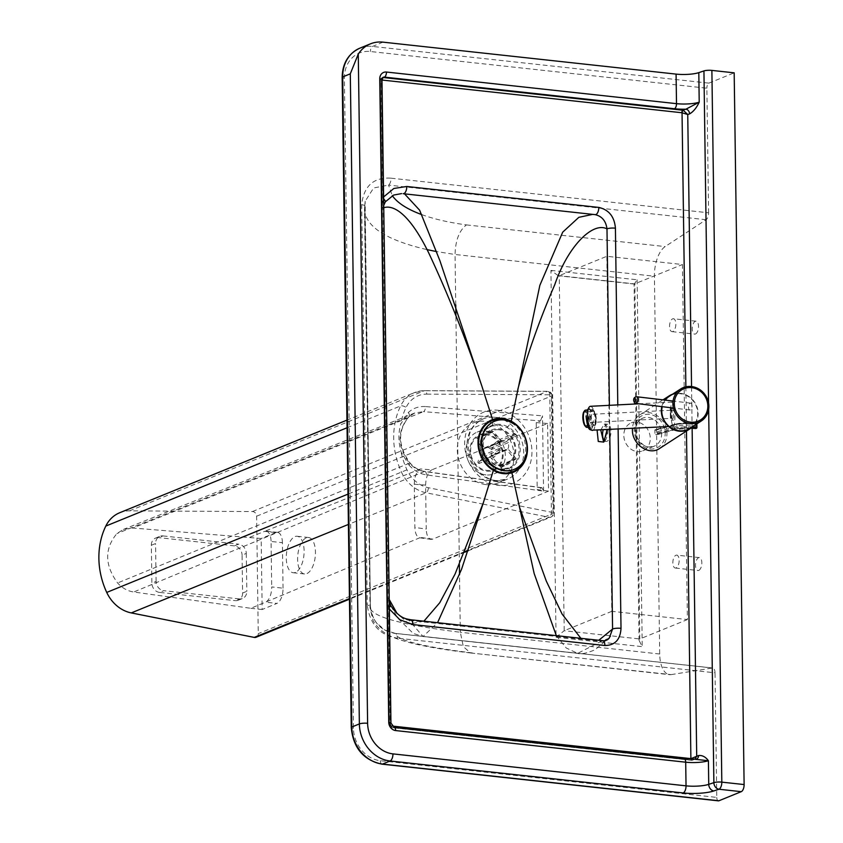 <?xml version="1.0" encoding="UTF-8"?>
<svg xmlns="http://www.w3.org/2000/svg" width="843" height="843" viewBox="0 0 843 843"><rect width="100%" height="100%" fill="white"/><g stroke="black" fill="none" stroke-linecap="round" stroke-linejoin="round"><path stroke-width="0.63" stroke-dasharray="4.21 3.16" d="M486.105 484.62A32.456 27.619 67.8 0 0 497.918 483.007A32.456 27.619 67.8 0 0 513.261 449.203A32.456 27.619 67.8 0 0 485.22 421.289A32.456 27.619 67.8 0 0 473.418 422.901A32.456 27.619 67.8 0 0 458.065 456.706A32.456 27.619 67.8 0 0 486.105 484.62M636.844 422.058A15.142 12.887 67.8 0 0 631.333 422.807A15.142 12.887 67.8 0 0 624.168 438.581A15.142 12.887 67.8 0 0 637.255 451.606A15.142 12.887 67.8 0 0 642.766 450.857A15.142 12.887 67.8 0 0 649.921 435.083A15.142 12.887 67.8 0 0 636.844 422.058M695.464 333.997A6.491 3.098 -83.8 0 0 698.52 327.179A6.491 3.098 -83.8 0 0 696.086 321.204A6.491 3.098 -83.8 0 0 695.296 321.331A6.491 3.098 -83.8 0 0 692.24 328.138A6.491 3.098 -83.8 0 0 694.674 334.113A6.491 3.098 -83.8 0 0 695.464 333.997M672.609 318.854A6.491 3.098 96.2 0 1 673.399 318.738A6.491 3.098 96.2 0 1 675.844 324.703A6.491 3.098 96.2 0 1 672.788 331.52A6.491 3.098 96.2 0 1 671.997 331.636A6.491 3.098 96.2 0 1 669.553 325.661A6.491 3.098 96.2 0 1 672.609 318.854M698.773 570.395A6.491 3.098 -83.8 0 0 701.829 563.577A6.491 3.098 -83.8 0 0 699.384 557.602A6.491 3.098 -83.8 0 0 698.594 557.729A6.491 3.098 -83.8 0 0 695.538 564.536A6.491 3.098 -83.8 0 0 697.972 570.511A6.491 3.098 -83.8 0 0 698.773 570.395M675.917 555.252A6.491 3.098 96.2 0 1 676.708 555.137A6.491 3.098 96.2 0 1 679.142 561.111A6.491 3.098 96.2 0 1 676.086 567.919A6.491 3.098 96.2 0 1 675.296 568.034A6.491 3.098 96.2 0 1 672.862 562.07A6.491 3.098 96.2 0 1 675.917 555.252M600.743 430.035L604.21 424.166L605.116 423.976L606.823 429.719M604.631 440.91A8.651 4.131 -83.8 0 0 605.864 441.479A8.651 4.131 -83.8 0 0 606.918 441.321A8.651 4.131 -83.8 0 0 610.996 432.238A8.651 4.131 -83.8 0 0 607.74 424.271A8.651 4.131 -83.8 0 0 606.686 424.44A8.651 4.131 -83.8 0 0 603.156 429.909M485.968 474.904A22.498 19.147 -112.2 0 1 466.527 455.557A22.498 19.147 -112.2 0 1 477.17 432.111A22.498 19.147 -112.2 0 1 485.357 431.005A22.498 19.147 -112.2 0 1 504.799 450.352A22.498 19.147 -112.2 0 1 494.156 473.798A22.498 19.147 -112.2 0 1 485.968 474.904M494.156 473.798L508.445 467.97L500.268 469.077L492.733 466.59C476.432 458.803 476.032 430.615 492.164 426.021L499.657 425.178L507.012 427.559C522.818 435.61 523.208 464.114 507.581 468.297L508.382 468.55C524.472 464.24 524.072 435.093 507.802 426.843L507.012 427.559M477.17 432.111L492.164 426.021L492.976 420.857C473.46 426.189 473.935 460.152 493.661 469.425L492.733 466.59M491.469 426.295C486.053 428.476 482.449 433.112 480.668 440.204C478.908 445.157 481.195 460.046 493.029 466.579C496.221 469.14 501.079 469.709 507.602 468.286L511.627 471.49C530.732 466.622 530.258 432.206 510.953 422.722L507.802 426.843M493.819 469.509C499.688 472.723 505.547 473.408 511.385 471.553M510.7 422.596C504.788 419.466 498.94 418.876 493.144 420.815M511.248 421.205L510.953 422.722M595.232 214.649L592.724 214.375M404.524 193.848L403.239 193.711M492.575 419.582L492.976 420.857M511.891 472.754L511.627 471.49M598.793 640.269L580.859 638.309M609.394 405.325L609.731 429.572M607.108 429.709L597.097 430.225M604.21 424.166C608.825 426.115 609.32 431.426 605.664 440.078A2.592 1.96 40.8 0 0 605.074 440.099M605.664 440.078L604.442 441.047M609.236 638.119L601.091 641.344A6.059 2.887 96.2 0 1 602.619 640.691M556.306 635.633L566.18 647.951L577.676 653.388L601.091 641.344L409.087 620.395A6.059 2.898 96.2 0 1 410.583 619.753M383.607 196.956L382.848 198.231A6.059 2.624 28.8 0 1 383.639 198.895M390.994 605.991L397.548 617.908L413.218 633.43L423.06 636.518L409.087 620.395C401.542 618.509 395.515 613.693 390.994 605.98M389.34 607.108L388.56 607.55L389.361 609.004M383.765 207.831L383.344 207.884A6.059 1.328 179.2 0 0 382.29 207.389L387.748 598.151A6.059 1.328 -0.8 0 1 388.802 598.646L383.723 205.429M382.733 77.545A3.467 2.95 67.8 0 0 382.09 77.714L380.098 80.823L381.205 81.223L382.848 198.231L382.29 207.389M389.255 601.47L389.234 599.521M387.748 598.151L388.56 607.55L390.193 724.569L389.361 723.926A3.467 2.95 67.8 0 0 392.427 727.635L691.966 760.302L694.959 759.174M423.903 621.196L409.213 623.999L397.116 613.546M493.387 470.331L493.661 469.425M610.796 636.307L595.105 649.763C586.728 653.251 580.922 654.453 577.687 653.388L423.06 636.518L437.57 622.682M361.679 204.733A6.059 1.328 -0.8 0 1 364.787 205.85L364.787 205.85A6.059 1.328 -0.8 0 1 364.777 205.924L370.372 606.328A6.059 1.328 179.2 0 0 370.383 606.243L370.383 606.243A6.059 1.328 179.2 0 0 367.274 605.126L361.679 204.733C363.786 185.966 373.575 177.114 391.057 178.179A6.059 2.887 96.2 0 1 388.549 185.102L373.618 187.957L365.145 201.287L364.471 209.591C365.746 226.862 386.589 240.202 427.032 249.623M391.057 178.179L708.605 212.805A6.059 2.887 96.2 0 1 706.097 219.728L665.169 246.577A25.964 12.392 -83.8 0 0 654.421 276.23L659.7 654.01A25.964 12.392 -83.8 0 0 669.521 674.663A25.964 12.392 -83.8 0 0 671.144 674.621L470.636 652.977L463.344 646.676L460.32 632.261C402.438 625.063 372.343 616.918 370.035 607.824L370.372 606.328C372.501 621.934 380.646 630.943 394.809 633.367A6.059 2.887 96.2 0 1 395.188 633.356L395.188 633.356A6.059 2.887 96.2 0 1 397.485 638.183C379.982 635.432 369.908 624.41 367.274 605.126M671.144 674.621L712.356 667.993A6.059 2.887 96.2 0 1 712.735 667.983A6.059 2.887 96.2 0 1 715.022 672.809L397.485 638.183M421.679 214.596C434.071 219.096 448.982 222.531 466.432 224.902C459.266 230.455 455.462 240.318 455.051 254.491L436.442 251.551M708.605 212.805L706.866 88.209L370.435 51.518A30.295 25.775 67.8 0 0 344.387 78.188L353.47 728.278A30.295 25.775 67.8 0 0 380.341 760.713L716.761 797.404L715.022 672.809M659.7 654.01L460.32 632.261L459.519 574.736M459.382 564.536L455.905 315.735M455.757 304.945L455.051 254.491L654.421 276.23M359.887 48.156A34.616 29.452 -112.2 0 1 372.48 46.439L708.91 83.13A4.331 2.065 -83.8 0 0 706.866 88.209M708.91 83.13L734.179 72.835M716.761 797.404A4.331 2.065 -83.8 0 0 718.405 800.85M556.053 637.255L564.209 630.722L639.805 638.973L639.057 640.385L642.24 646.655L556.053 637.255L550.932 270.392L558.34 275.766L559.246 275.672L606.844 256.283L682.44 264.523L687.403 619.573L611.797 611.333L606.844 256.283M550.932 270.392L637.108 279.792L634.284 284.049L682.44 264.523M611.797 611.333L564.209 630.722L559.246 275.672L634.853 283.922L639.805 638.973L687.403 619.573M690.933 759.185A2.16 1.033 -83.8 0 0 691.703 760.344L691.703 760.344A2.16 1.033 -83.8 0 0 691.966 760.302L695.011 759.28A4.331 3.477 71.5 0 0 696.329 759.164L696.329 759.164A4.331 3.477 71.5 0 0 696.413 759.132M691.144 759.185A2.16 1.075 -89.6 0 0 692.092 760.365A2.16 1.075 -89.6 0 0 692.303 760.323M498.824 429.761A18.177 15.459 67.8 0 0 492.217 430.657A18.177 15.459 67.8 0 0 483.619 449.593A18.177 15.459 67.8 0 0 499.319 465.22A18.177 15.459 67.8 0 0 505.937 464.324A18.177 15.459 67.8 0 0 514.536 445.389A18.177 15.459 67.8 0 0 498.824 429.761M486.263 434.883A18.177 15.459 67.8 0 0 479.646 435.778A18.177 15.459 67.8 0 0 471.047 454.714A18.177 15.459 67.8 0 0 486.759 470.341A18.177 15.459 67.8 0 0 493.366 469.446A18.177 15.459 67.8 0 0 501.964 450.51A18.177 15.459 67.8 0 0 486.263 434.883M499.404 466.042A19.041 16.196 67.8 0 0 506.327 465.094A19.041 16.196 67.8 0 0 515.336 445.262A19.041 16.196 67.8 0 0 498.887 428.887A19.041 16.196 67.8 0 0 491.954 429.825A19.041 16.196 67.8 0 0 482.955 449.667A19.041 16.196 67.8 0 0 499.404 466.042M486.769 471.184A19.041 16.196 67.8 0 0 493.692 470.246A19.041 16.196 67.8 0 0 502.702 450.415A19.041 16.196 67.8 0 0 486.253 434.04A19.041 16.196 67.8 0 0 479.319 434.977A19.041 16.196 67.8 0 0 470.32 454.809A19.041 16.196 67.8 0 0 486.769 471.184M526.032 455.894A27.608 23.488 67.8 0 0 512.481 422.638M514.104 469.403A25.964 22.087 67.8 0 0 526.19 442.322A25.964 22.087 67.8 0 0 503.777 420.099A25.964 22.087 67.8 0 0 494.504 421.321M495.083 442.975L499.815 439.403A18.177 15.459 -112.2 0 1 500.9 440.699L496.179 444.282A13.846 11.781 67.8 0 0 495.083 442.975L489.825 448.434A5.195 4.415 67.8 0 0 485.326 447.485A5.195 4.415 67.8 0 0 484.577 447.896L479.087 441.342A13.846 11.781 67.8 0 0 478.034 442.427L477.412 438.307A18.177 15.459 -112.2 0 1 478.455 437.222L476.99 438.602L492.154 432.301L500.373 442.111A5.195 4.415 67.8 0 0 500.489 447.991L492.618 456.168L477.17 462.227L478.972 463.471A18.177 15.459 -112.2 0 1 477.876 462.175L478.392 460.31A13.846 11.781 67.8 0 0 479.477 461.616L478.972 463.471L493.703 457.464L501.585 449.298L484.736 456.158A5.195 4.415 67.8 0 0 489.246 457.106A5.195 4.415 67.8 0 0 489.994 456.695L506.833 449.825L515.062 459.646L500.32 465.652L495.484 463.25A13.846 11.781 67.8 0 0 496.527 462.164L501.364 464.567A18.177 15.459 -112.2 0 1 500.32 465.652M496.527 462.164L491.037 455.61A5.195 4.415 67.8 0 0 490.921 449.74L507.771 442.87L515.642 434.693L500.9 440.699M490.921 449.74L496.179 444.282M515.642 434.693A18.177 15.459 67.8 0 0 514.546 433.397L499.815 439.403M489.994 456.695L495.484 463.25M515.062 459.646A18.177 15.459 67.8 0 0 516.106 458.56L501.364 464.567M500.373 442.111L483.524 448.982A5.195 4.415 67.8 0 0 483.64 454.851L500.489 447.991M483.64 454.851L478.392 460.31M492.618 456.168A18.177 15.459 67.8 0 0 493.703 457.464M514.546 433.397L506.675 441.563A5.195 4.415 67.8 0 0 502.165 440.626A5.195 4.415 67.8 0 0 501.416 441.026L493.197 431.216L478.455 437.222L479.087 441.342M501.416 441.026L484.577 447.896M493.197 431.216A18.177 15.459 67.8 0 0 492.154 432.301M479.477 461.616L484.736 456.158M516.106 458.56L507.886 448.739L491.037 455.61M478.034 442.427L483.524 448.982M501.585 449.298A5.195 4.415 67.8 0 0 506.085 450.236A5.195 4.415 67.8 0 0 506.833 449.825M506.675 441.563L489.825 448.434M507.886 448.739A5.195 4.415 67.8 0 0 507.771 442.87M661.787 406.684A19.473 17.935 -122.9 0 1 664.758 400.067M672.556 394.208A19.473 17.935 -122.9 0 1 698.141 413.397A19.473 17.935 -122.9 0 1 693.241 426.189M659.626 448.444C664.432 445.104 666.876 440.141 666.95 433.565C667.298 418.971 650.322 407.338 639.742 414.925C635.316 417.949 632.882 422.448 632.44 428.413M690.08 428.233A19.041 17.534 57.1 0 0 697.73 413.376A19.041 17.534 57.1 0 0 687.92 396.347A19.041 17.534 57.1 0 0 669.395 396.252M665.243 400.119A19.041 17.534 57.1 0 0 662.208 406.737M691.091 403.281A3.467 1.739 96.7 0 1 691.945 407.19A3.467 1.739 96.7 0 1 689.869 410.004A3.467 1.739 96.7 0 1 689.469 409.856A3.467 1.739 96.7 0 1 688.605 405.947A3.467 1.739 96.7 0 1 690.68 403.123A3.467 1.739 96.7 0 1 691.091 403.281M671.06 410.341A4.057 0.664 87.1 0 0 670.902 410.246A4.057 0.664 87.1 0 0 670.427 413.871A4.057 0.664 87.1 0 0 671.165 418.254A4.057 0.664 87.1 0 0 671.323 418.339A4.057 0.664 87.1 0 0 671.797 414.714A4.057 0.664 87.1 0 0 671.06 410.341M588.256 417.643L590.016 422.512C591.449 420.288 591.312 417.622 589.594 414.514L588.256 417.643M590.353 406.305L591.217 406.558C595.643 408.813 596.739 430.878 592.397 430.467M672.977 426.031A12.118 1.981 87.1 0 0 673.441 426.305A12.118 1.981 87.1 0 0 674.853 415.462A12.118 1.981 87.1 0 0 672.651 402.385A12.118 1.981 87.1 0 0 672.198 402.111A12.118 1.981 87.1 0 0 670.786 412.954A12.118 1.981 87.1 0 0 672.977 426.031M671.829 410.646L670.227 408.634L670.364 418.212L671.966 420.225L671.829 410.646L673.536 410.552L673.673 420.13L672.071 418.117L671.934 408.539L673.536 410.552M671.934 408.539L670.227 408.634M672.071 418.117L670.364 418.212M673.673 420.13L671.966 420.225M696.128 424.419A0.864 0.643 74.5 0 0 695.454 423.46L696.012 423.302A0.864 0.643 -105.5 0 1 696.687 424.261L694.442 425.473L695.454 423.46A15.069 3.309 -0.8 0 0 675.601 424.377A1.728 1.296 -105.5 0 1 676.95 426.284L676.971 427.97A13.34 2.929 -0.8 0 1 694.474 427.159L696.729 427.643L696.687 424.261M695.939 428.413A0.864 0.643 74.5 0 0 696.17 427.791M695.517 428.529L694.474 427.159L694.442 425.473A13.34 2.929 179.2 0 0 676.95 426.284L657.582 431.658A1.728 1.296 74.5 0 0 656.223 429.74L655.559 429.635A0.864 0.643 74.5 0 0 654.906 430.362L654.958 433.745A0.864 0.643 74.5 0 0 655.633 434.693L656.297 434.809A1.728 1.296 74.5 0 0 657.603 433.344L657.582 431.658M585.664 425.631A6.923 2.266 84.7 0 0 586.127 425.726A6.923 2.266 84.7 0 0 587.803 419.319A6.923 2.266 84.7 0 0 585.316 412.037A6.923 2.266 84.7 0 0 584.852 411.942A6.923 2.266 84.7 0 0 583.177 418.349A6.923 2.266 84.7 0 0 585.664 425.631M593.461 411.289A6.923 2.266 -95.3 0 1 595.948 418.571A6.923 2.266 -95.3 0 1 594.273 424.977A6.923 2.266 -95.3 0 1 593.799 424.883A6.923 2.266 -95.3 0 1 591.322 417.591A6.923 2.266 -95.3 0 1 592.998 411.184A6.923 2.266 -95.3 0 1 593.461 411.289M306.283 537.845A18.346 8.757 -83.8 0 0 297.642 557.086A18.346 8.757 -83.8 0 0 304.544 573.978A18.346 8.757 -83.8 0 0 306.789 573.63A18.346 8.757 -83.8 0 0 315.419 554.378A18.346 8.757 -83.8 0 0 308.527 537.497A18.346 8.757 -83.8 0 0 306.283 537.845M295.44 572.397A18.346 8.757 96.2 0 1 293.206 572.734A18.346 8.757 96.2 0 1 286.304 555.853A18.346 8.757 96.2 0 1 294.945 536.601A18.346 8.757 96.2 0 1 297.179 536.264A18.346 8.757 96.2 0 1 304.081 553.145A18.346 8.757 96.2 0 1 295.44 572.397M540.458 420.91L542.513 415.831L425.452 406.579A4.331 2.086 94.5 0 1 423.502 411.669L540.458 420.91L536.253 422.596L537.191 489.551L548.53 491.121L547.592 423.492L431.774 469.857L420.446 468.961C416.611 471.279 414.556 476.358 414.282 484.219L414.882 527.476C415.156 533.556 416.769 537.002 419.709 537.802L250.824 608.298L133.721 592.007C127.588 591.08 122.214 588.056 117.598 582.966C104.595 565.095 104.374 548.635 116.903 533.577L123.394 529.425L132.825 528.024L261.172 538.508L262.162 609.531L276.925 603.409L265.587 602.176A12.982 6.196 -83.8 0 0 271.709 586.939L283.048 588.182A12.982 6.196 96.2 0 1 276.925 603.409M425.452 406.579C418.845 406.147 413.112 408.138 408.275 412.564L400.71 424.061C398.244 433.091 398.37 442.385 401.099 451.943L409.013 465.115A4.331 0.864 -41.6 0 0 410.141 463.102A4.331 0.864 -41.6 0 0 409.424 463.165C397.232 446.421 397.021 430.963 408.781 416.811L414.777 412.965L423.502 411.669L132.825 528.024M409.013 465.115C413.987 470.615 419.782 473.871 426.41 474.872L543.566 491.163L541.954 487.728L537.191 489.551M421.405 537.56L432.744 539.141L548.53 491.121M543.566 491.163L542.513 415.831M256.124 637.234A4.331 3.678 67.8 0 0 258.264 633.641L256.63 516.201A4.331 3.678 67.8 0 0 252.436 511.553L129.485 510.869A34.616 29.452 67.8 0 0 119.685 512.744M414.282 484.219L425.62 485.115L426.231 529.056L414.882 527.476M432.744 539.141L431.058 539.383C428.118 538.572 426.505 535.136 426.231 529.056M425.62 485.115C425.894 477.254 427.949 472.175 431.774 469.857M283.048 588.182L282.416 542.692L271.067 541.459L271.709 586.939M249.834 537.276L264.597 531.364L275.935 532.597A12.982 6.196 96.2 0 1 277.505 532.365A12.982 6.196 96.2 0 1 282.416 542.692M275.935 532.597L261.172 538.508M242.605 593.029A8.651 7.366 -112.2 0 1 238.306 600.216A8.651 7.366 -112.2 0 1 235.165 600.648L239.37 598.93A8.651 7.366 67.8 0 0 242.521 598.498A8.651 7.366 67.8 0 0 246.82 591.312L242.605 593.029L242.078 555.147L246.282 553.43A8.651 7.366 67.8 0 0 238.611 544.156L234.396 545.874A8.651 7.366 -112.2 0 1 242.078 555.147M239.37 598.93L163.774 590.69L159.559 592.408L235.165 600.648M246.282 553.43L246.82 591.312M151.35 545.252A8.651 7.366 -112.2 0 1 155.649 538.055A8.651 7.366 -112.2 0 1 158.8 537.634L163.005 535.916A8.651 7.366 67.8 0 0 159.854 536.338A8.651 7.366 67.8 0 0 155.565 543.535L151.35 545.252L151.877 583.135L156.092 581.417A8.651 7.366 67.8 0 0 163.774 590.69M163.005 535.916L238.611 544.156M234.396 545.874L158.8 537.634M159.559 592.408A8.651 7.366 -112.2 0 1 151.877 583.135M156.092 581.417L155.565 543.535M420.446 468.961L264.597 531.364A12.982 6.196 96.2 0 1 266.156 531.122A12.982 6.196 96.2 0 1 271.067 541.459M262.162 609.531L250.824 608.298M547.592 423.492L536.253 422.596M495.789 480.668A32.456 27.619 67.8 0 0 507.602 479.066A32.456 27.619 67.8 0 0 522.955 445.252A32.456 27.619 67.8 0 0 494.904 417.348A32.456 27.619 67.8 0 0 483.102 418.95A32.456 27.619 67.8 0 0 467.749 452.754A32.456 27.619 67.8 0 0 495.789 480.668M497.77 410.235A38.515 32.772 -112.2 0 1 531.944 451.479A38.515 32.772 -112.2 0 1 498.824 485.378A38.515 32.772 -112.2 0 1 464.662 444.135A38.515 32.772 -112.2 0 1 497.77 410.235M648.625 446.969A15.142 12.887 -112.2 0 1 635.538 433.945A15.142 12.887 -112.2 0 1 642.703 418.17A15.142 12.887 -112.2 0 1 648.214 417.422A15.142 12.887 -112.2 0 1 661.302 430.446A15.142 12.887 -112.2 0 1 654.136 446.221A15.142 12.887 -112.2 0 1 648.625 446.969M649.437 414.377A17.745 15.1 67.8 0 0 634.178 429.993A17.745 15.1 67.8 0 0 649.921 448.992A17.745 15.1 67.8 0 0 665.18 433.376A17.745 15.1 67.8 0 0 649.437 414.377M507.802 426.853C502.67 424.103 497.602 423.576 492.575 425.272C476.053 429.951 476.464 458.813 493.166 466.801C498.255 469.604 503.334 470.183 508.382 468.55M618.119 429.14L617.782 404.893M380.098 80.823L389.361 723.926L390.404 723.505L381.426 80.159A3.467 2.95 -112.2 0 1 383.144 77.282L382.09 77.714A3.467 2.95 67.8 0 0 380.372 80.591L381.426 80.159A4.331 0.948 -0.8 0 0 381.974 79.685M706.097 219.728L388.549 185.102L392.301 195.66M472.407 652.946C423.007 646.866 397.148 640.343 394.809 633.367L712.356 667.993M466.432 224.902L665.169 246.577M637.108 279.792L642.24 646.655M342.163 77.387A4.331 0.948 179.2 0 0 344.387 78.188M353.47 728.278A4.331 0.948 -0.8 0 1 351.246 727.488M383.017 42.15L372.48 46.439A4.331 2.065 -83.8 0 0 370.435 51.518M380.341 760.713A4.331 2.065 -83.8 0 0 381.974 764.158M685.865 386.821L686.476 431.068M692.124 428.255L691.545 386.537M708.573 402.996L708.657 409.298M390.952 723.031A4.331 0.948 -0.8 0 1 390.404 723.505A3.467 2.95 -112.2 0 0 393.481 727.203L392.427 727.635A2.16 1.033 -83.8 0 1 392.164 727.678A2.16 1.033 -83.8 0 1 391.342 725.949A1.296 1.106 -112.2 0 1 390.193 724.569M394.008 727.13A4.331 2.065 -83.8 0 0 393.481 727.203L683.536 758.837A4.331 2.065 -83.8 0 1 684.063 758.753M695.011 759.28A21.633 4.752 -0.8 0 1 683.536 758.837M392.132 726.044L391.342 725.949M381.205 81.223A1.296 1.106 -112.2 0 1 381.974 80.106M636.476 396.726A3.467 1.739 -83.3 0 0 634.4 399.54A3.467 1.739 -83.3 0 0 635.253 403.449M588.54 408.233C581.27 413.091 592.755 442.944 593.324 420.668M695.58 425.42L695.601 427.106M654.906 430.362L674.231 424.998A0.864 0.643 -105.5 0 1 674.885 424.271A16.006 3.52 179.2 0 1 696.012 423.302L696.613 423.997M692.419 426.979A16.871 3.709 179.2 0 0 674.284 428.381L674.231 424.998A16.871 3.709 -0.8 0 1 696.497 423.987L696.497 424.082M690.975 428.149A15.069 3.309 179.2 0 0 675.664 429.435L656.297 434.809M657.603 433.344L676.971 427.97A1.728 1.296 -105.5 0 1 675.664 429.435M655.633 434.693L674.958 429.34A16.006 3.52 -0.8 0 1 691.218 427.959M674.885 424.271L655.559 429.635M674.958 429.34A0.864 0.643 -105.5 0 1 674.284 428.381L654.958 433.745M675.601 424.377L656.223 429.74M592.608 409.666A8.651 2.835 84.7 0 0 592.018 409.54A8.651 2.835 84.7 0 0 589.921 417.548A8.651 2.835 84.7 0 0 593.029 426.653A8.651 2.835 84.7 0 0 593.609 426.779A8.651 2.835 84.7 0 0 595.706 418.76A8.651 2.835 84.7 0 0 592.608 409.666M593.82 425.726A7.787 2.55 -95.3 0 1 590.996 416.758A7.787 2.55 -95.3 0 1 593.44 410.436A7.787 2.55 -95.3 0 1 596.264 419.403A7.787 2.55 -95.3 0 1 593.82 425.726M585.506 410.141A8.651 2.835 -95.3 0 1 586.085 410.267A8.651 2.835 -95.3 0 1 589.194 419.371A8.651 2.835 -95.3 0 1 587.097 427.38M585.664 426.474A7.787 2.55 84.7 0 0 585.685 426.484A7.787 2.55 84.7 0 0 588.119 420.162A7.787 2.55 84.7 0 0 585.295 411.184A7.787 2.55 84.7 0 0 584.262 411.289M468.086 550.848L550.932 517.096A4.331 4.331 0 0 0 553.63 513.018A4.331 0.948 -0.8 0 0 551.406 512.228A4.331 1.981 101.3 0 1 549.056 517.254A4.331 3.678 67.8 0 0 550.932 517.096A4.331 3.678 67.8 0 0 553.082 513.492L551.438 396.062A4.331 3.678 67.8 0 0 547.602 391.426A4.331 3.678 67.8 0 0 547.255 391.405A4.331 2.15 90.3 0 1 547.687 391.321A4.331 2.15 90.3 0 1 549.762 394.787L551.406 512.228L428.434 487.739A30.295 25.775 -112.2 0 1 406.969 469.814A68.283 58.104 -112.2 0 1 401.099 451.943M408.275 412.564A4.331 2.16 46.8 0 1 409.14 416.579A4.331 2.16 46.8 0 1 408.781 416.811L116.903 533.577M426.41 474.872A4.331 2.044 -82.1 0 0 424.893 471.448L424.893 471.448A4.331 2.044 -82.1 0 0 424.335 471.522C418.665 470.668 413.692 467.876 409.424 463.165L117.598 582.966M541.385 487.802L424.335 471.522L133.721 592.007M426.811 394.113L549.762 394.787A4.331 0.948 179.2 0 1 551.986 395.588A4.331 4.331 0 0 0 547.687 391.321L424.724 390.646A4.331 2.15 90.3 0 1 426.811 394.113A30.295 25.775 -112.2 0 0 406.094 407.411A68.283 58.104 -112.2 0 0 400.71 424.061M252.436 511.553L547.255 391.405L424.303 390.731A34.616 29.452 67.8 0 0 414.493 392.596A34.616 29.452 67.8 0 0 400.615 405.926A4.331 1.802 25.9 0 1 406.094 407.411M347.063 427.759L400.615 405.926A72.614 61.781 67.8 0 0 401.542 472.28A34.616 29.452 67.8 0 0 426.073 492.776L482.881 504.082M406.969 469.814L347.99 494.114M256.63 516.201L551.438 396.062A4.331 0.948 179.2 0 0 551.986 395.588L553.63 513.018A4.331 0.948 -0.8 0 1 553.082 513.492L258.264 633.641M129.485 510.869L424.303 390.731A4.331 2.15 90.3 0 1 424.724 390.646L414.493 392.596L346.958 420.12M428.434 487.739A4.331 1.981 101.3 0 1 426.073 492.776L348.412 524.43M482.934 504.093L549.056 517.254L468.329 550.152M464.925 551.543L349.445 598.604M473.418 422.901L483.102 418.95C469.003 426.179 464.883 439.646 470.731 459.361C478.518 476.063 491.206 480.489 496.538 480.552L507.602 479.066L497.918 483.007M642.766 450.857L654.136 446.221L648.941 446.927C645.327 447.391 641.312 444.103 636.897 437.053C634.084 428.086 636.012 421.795 642.703 418.17L631.333 422.807M696.086 321.204L673.399 318.738M699.384 557.602L676.708 555.137M603.451 441.216L605.864 441.479M593.936 214.48L403.818 193.742M607.74 424.271L605.19 423.997M470.636 652.977C448.086 650.322 429.393 647.276 414.556 643.852C397.654 639.763 390.657 636.497 386.684 634.094C378.549 629.405 373.428 622.018 372.817 619.679L370.035 607.824L364.471 209.591L365.145 201.287L370.383 606.243L371.131 612.134L373.017 617.445L376.189 622.619L384.988 630.153L395.188 633.356L712.735 667.983M470.7 652.988L669.521 674.663M675.296 568.034L697.972 570.511M671.997 331.636L694.674 334.113M634.284 284.049L558.34 275.766M639.057 640.385L634.073 283.828M389.087 724.169L392.164 727.678L691.703 760.344L696.518 759.132M492.217 430.657L479.646 435.778M493.692 470.246L506.327 465.094M479.319 434.977L491.954 429.825M493.366 469.446L505.937 464.324M506.085 450.236L489.246 457.106M502.165 440.626L485.326 447.485M639.742 414.925L663.03 399.856M689.869 410.004L673.409 408.054M690.68 403.123L673.072 401.047M670.902 410.246L589.278 414.429M673.441 426.305L668.689 426.547M672.198 402.111L637.909 403.86M590.016 422.512L671.323 418.339M696.834 423.86A0.864 0.864 0 0 0 696.128 423.291L674.674 424.282L655.338 429.645M690.912 428.191L676.107 429.414L656.739 434.788M586.127 425.726L594.273 424.977M588.361 427.264L593.609 426.779C597.392 422.238 597.192 416.558 593.008 409.74L588.035 409.909M592.998 411.184L584.852 411.942M304.544 573.978L293.206 572.734M541.954 487.728L424.893 471.448C419.392 470.636 414.471 467.854 410.141 463.102C397.812 446.042 397.474 430.541 409.14 416.579L414.788 412.965M464.63 552.26L349.455 599.194M238.306 600.216L242.521 598.498M155.649 538.055L159.854 536.338M297.179 536.264L308.527 537.497M266.156 531.122L277.505 532.365M419.709 537.802L431.058 539.383M414.777 412.965L123.394 529.425"/><path stroke-width="1.26" d="M604.442 441.047L603.451 441.216L600.743 430.035M603.156 429.909A8.651 4.131 -83.8 0 0 604.631 440.91M592.724 214.375L578.835 217.325L562.692 232.173L539.857 285.313L511.248 421.205M617.782 404.893L615.422 228.179C614.452 216.683 608.909 209.759 598.793 207.42L406.79 186.482A6.059 2.887 96.2 0 1 403.186 193.7A6.059 2.887 96.2 0 1 403.133 193.7L595.137 214.638C601.976 216.219 605.927 220.971 606.992 228.885L609.394 405.325M383.344 207.884C392.659 204.354 408.992 212.425 428.866 253.227C447.886 293.786 465.494 337.917 481.711 385.63L439.909 260.729L419.635 210.202L404.524 193.848M481.711 385.63L492.575 419.582M580.859 638.309L562.091 614.062L546.275 581.038L519.541 507.254L511.891 472.754M609.731 429.572L612.576 629.036L598.793 640.269M517.76 389.561C526.886 355.62 539.193 320.719 554.705 284.86C567.666 246.683 592.64 221.34 606.992 228.885A6.059 1.328 179.2 0 1 615.422 228.179M597.097 430.225L598.267 441.469L603.788 442.09L607.108 429.709M605.074 440.099A2.592 1.96 40.8 0 0 604.136 440.626A2.592 1.96 40.8 0 0 603.788 442.09M389.361 609.004L399.867 619.753L412.912 624.568A6.059 2.898 96.2 0 0 410.615 619.753L410.615 619.753A6.059 2.898 96.2 0 1 410.615 619.753L602.619 640.691C605.369 640.986 607.582 640.132 609.236 638.119L612.576 629.036A6.059 1.328 -0.8 0 1 621.017 628.33L618.119 429.14M598.793 207.42A6.059 2.898 96.2 0 1 595.19 214.638A6.059 2.898 96.2 0 1 595.137 214.638M595.232 214.649L403.133 193.7M602.619 640.691A6.059 2.887 96.2 0 1 604.905 645.517C614.99 645.369 620.364 639.637 621.017 628.33M383.639 198.895A6.059 2.624 28.8 0 1 385.346 201.825L393.597 195.081L401.563 193.595M410.615 619.753C406.347 618.72 400.193 619.162 390.994 605.98L389.34 607.108M383.723 205.429L385.346 201.825M390.815 605.622L389.255 601.47M437.57 622.682L461.553 569.299L483.345 502.744L455.051 574.072L439.761 602.724L423.903 621.196M397.116 613.546L389.234 599.521M483.345 502.744L493.661 469.425M519.393 506.675L534.156 573.514L556.306 635.633M436.442 251.551L427.032 249.623M459.519 574.736L459.382 564.536M455.905 315.735L455.757 304.945M708.657 409.298L713.873 782.652A6.059 1.328 179.2 0 1 721.819 782.135L711.882 70.401L734.179 72.835L744.116 784.559L721.819 782.135A6.059 2.887 96.2 0 1 718.953 789.238A6.059 4.868 -108.5 0 1 713.873 782.652L708.742 784.359A17.313 3.804 -0.8 0 1 686.033 785.845L392.954 753.884A6.059 2.887 96.2 0 1 390.088 760.987L683.167 792.957A6.059 2.887 -83.8 0 0 686.033 785.845L685.696 762.198A4.331 2.065 -83.8 0 0 684.063 758.753L394.008 727.13L390.952 723.031L381.974 79.685L383.144 77.282A3.467 2.95 -112.2 0 1 384.397 77.113L674.453 108.736A21.633 4.752 179.2 0 0 685.939 109.19L682.883 110.201A2.16 1.033 -83.8 0 0 681.861 112.741L687.74 114.5L683.22 110.264A2.16 0.991 -78.1 0 0 682.04 112.772L685.865 386.821M683.167 792.957A23.372 5.132 179.2 0 0 713.821 790.955L718.953 789.238L741.25 791.672A6.059 2.887 -83.8 0 0 744.116 784.559M741.25 791.672L718.931 800.766L382.501 764.085A34.616 29.452 -112.2 0 1 351.794 727.014L342.711 76.913A4.331 0.948 179.2 0 0 342.163 77.387L351.246 727.488A4.331 0.948 -0.8 0 1 351.794 727.014L359.371 723.926A34.616 29.452 67.8 0 0 390.088 760.987L382.501 764.085A4.331 2.065 -83.8 0 1 381.974 764.158C363.438 760.133 353.196 747.899 351.246 727.488M381.974 764.158L718.405 800.85A4.331 2.065 -83.8 0 0 718.931 800.766M711.882 70.401A6.059 1.328 179.2 0 0 703.937 70.917L698.805 72.635A17.313 3.804 -0.8 0 1 676.086 74.11L383.017 42.15A34.616 29.452 67.8 0 0 370.414 43.857A34.616 29.452 67.8 0 0 358.264 54.11L350.298 73.826L342.711 76.913A34.616 29.452 -112.2 0 1 359.887 48.156L370.414 43.857M683.22 110.264L383.354 77.535L384.397 77.113A4.331 2.065 96.2 0 0 386.452 72.034A7.787 6.628 67.8 0 0 379.75 78.884L388.739 722.23A7.787 6.628 67.8 0 0 395.641 730.565L685.696 762.198A17.313 3.804 179.2 0 0 708.415 760.723C705.58 756.866 702.282 755.138 698.531 755.549L691.06 758.626A2.16 1.075 -89.6 0 0 691.144 759.185M686.476 431.068L690.881 758.616A2.16 1.033 -83.8 0 0 690.933 759.185M694.959 759.174L696.708 756.16L692.124 428.255M696.413 759.132A4.331 3.477 71.5 0 0 698.531 755.549M695.011 759.28L708.415 760.723L708.742 784.359A6.059 4.868 -108.5 0 0 713.821 790.955M691.545 386.537L687.74 114.5L689.563 113.9A4.331 3.477 71.5 0 0 685.939 109.19L699.216 102.182A17.313 3.804 -0.8 0 1 676.507 103.657L386.452 72.034M512.481 422.638A27.608 23.488 67.8 0 0 502.354 419.066A27.608 23.488 67.8 0 0 478.624 443.365A27.608 23.488 67.8 0 0 503.113 472.923A27.608 23.488 67.8 0 0 526.032 455.894M503.113 473.608A28.304 24.078 67.8 0 0 527.455 448.697A28.304 24.078 67.8 0 0 502.344 418.391A28.304 24.078 67.8 0 0 478.013 443.302A28.304 24.078 67.8 0 0 503.113 473.608M527.16 447.759A25.964 22.087 67.8 0 0 504.125 419.962A25.964 22.087 67.8 0 0 494.672 421.247A25.964 22.087 67.8 0 0 481.796 442.817A25.964 22.087 67.8 0 0 504.831 470.615A25.964 22.087 67.8 0 0 514.272 469.33A25.964 22.087 67.8 0 0 527.16 447.759M494.504 421.321A25.964 22.087 67.8 0 0 494.335 421.384A25.964 22.087 67.8 0 0 482.048 448.434A25.964 22.087 67.8 0 0 504.483 470.763A25.964 22.087 67.8 0 0 513.924 469.477A25.964 22.087 67.8 0 0 514.104 469.403M693.241 426.189A19.473 17.935 -122.9 0 1 690.312 428.592A19.473 17.935 -122.9 0 1 671.376 428.497A19.473 17.935 -122.9 0 1 661.344 411.089A19.473 17.935 -122.9 0 1 661.787 406.684M664.758 400.067A19.473 17.935 -122.9 0 1 669.163 395.894A19.473 17.935 -122.9 0 1 672.556 394.208M632.44 428.413L632.408 429.793C632.06 444.387 649.047 456.021 659.626 448.444L690.312 428.592M672.893 403.902A19.041 17.534 57.1 0 0 682.704 420.92A19.041 17.534 57.1 0 0 701.228 421.015A19.041 17.534 57.1 0 0 708.879 406.157A19.041 17.534 57.1 0 0 699.068 389.139A19.041 17.534 57.1 0 0 680.543 389.044A19.041 17.534 57.1 0 0 672.893 403.902M680.543 389.044L669.395 396.252A19.041 17.534 57.1 0 0 665.243 400.119M662.208 406.737A19.041 17.534 57.1 0 0 661.755 411.11A19.041 17.534 57.1 0 0 671.555 428.128A19.041 17.534 57.1 0 0 690.08 428.233L701.228 421.015M668.689 426.547L591.544 430.204C589.194 427.97 587.845 423.197 587.508 415.884C587.56 410.004 588.509 406.811 590.353 406.305L637.909 403.86M690.975 428.149A15.069 3.309 179.2 0 1 695.517 428.529L696.297 428.36A0.864 0.864 0 0 0 696.929 427.517L696.729 427.643A0.864 0.643 -105.5 0 1 696.076 428.37L695.517 428.529A0.864 0.643 74.5 0 0 695.939 428.413M690.912 428.191L695.001 428.465M346.958 420.12L119.685 512.744A34.616 29.452 67.8 0 0 105.807 526.074A72.614 61.781 67.8 0 0 106.734 592.429A34.616 29.452 67.8 0 0 131.266 612.914L254.238 637.403A4.331 3.678 67.8 0 0 256.124 637.234L349.455 599.194M412.912 624.568L604.905 645.517M406.79 186.482L393.85 188.474L383.607 196.956M392.301 195.66C397.485 202.984 407.285 209.296 421.679 214.596M350.298 73.826L359.371 723.926A6.059 1.328 179.2 0 1 367.611 723.294L358.264 54.11M392.954 753.884A28.557 24.299 -112.2 0 1 367.611 723.294M676.086 74.11L676.507 103.657A4.331 2.065 -83.8 0 1 674.453 108.736M689.563 113.9C693.304 111.792 696.518 107.893 699.216 102.182L698.805 72.635M381.974 80.106A1.296 1.106 -112.2 0 1 382.322 80.074A2.16 1.033 96.2 0 1 383.354 77.535A3.467 2.95 67.8 0 0 382.733 77.545M382.322 80.074L681.861 112.741M703.937 70.917L708.573 402.996M379.75 78.884A4.331 0.948 -0.8 0 1 381.974 79.685M388.739 722.23A4.331 0.948 -0.8 0 1 390.952 723.031M395.641 730.565A4.331 2.065 -83.8 0 0 394.008 727.13M690.881 758.616L392.132 726.044M707.835 405.957A17.745 16.333 -122.9 0 1 691.323 422.217A17.745 16.333 -122.9 0 1 674.316 403.85A17.745 16.333 -122.9 0 1 690.838 387.601A17.745 16.333 -122.9 0 1 707.835 405.957M635.253 403.449A3.467 1.739 -83.3 0 0 635.664 403.597A3.467 1.739 -83.3 0 0 637.74 400.783A3.467 1.739 -83.3 0 0 636.876 396.874A3.467 1.739 -83.3 0 0 636.476 396.726C633.493 397.411 632.903 399.582 634.716 403.26L673.409 408.054M634.178 401.626A1.728 0.875 96.7 0 1 633.788 399.466A1.728 0.875 96.7 0 1 634.99 398.339A1.728 0.875 96.7 0 1 635.369 400.499A1.728 0.875 96.7 0 1 634.178 401.626M591.628 411.31L588.54 408.233M696.834 423.86A0.864 0.864 0 0 1 696.887 424.134L696.929 427.517L696.076 428.37A16.006 3.52 -0.8 0 0 691.218 427.959M696.497 424.082L696.539 427.359A16.871 3.709 179.2 0 0 692.419 426.979M588.361 427.264L587.097 427.38A8.651 2.835 -95.3 0 1 586.517 427.253A8.651 2.835 -95.3 0 1 583.409 418.149A8.651 2.835 -95.3 0 1 585.506 410.141L588.035 409.909M584.262 411.289A7.787 2.55 84.7 0 0 582.945 419.066A7.787 2.55 84.7 0 0 585.664 426.474M468.329 550.152L464.925 551.543M349.445 598.604L254.238 637.403M348.412 524.43L131.266 612.914M347.063 427.759L105.807 526.074M347.99 494.114L106.734 592.429M606.823 429.719L606.739 432.859L603.809 441.258M380.098 80.823L389.087 724.169M389.782 603.493L390.994 605.991M342.163 77.387C342.448 63.341 348.359 53.604 359.887 48.156M696.518 759.132L684.063 758.753M663.03 399.856L669.163 395.894M673.072 401.047L636.476 396.726M586.075 416.273C587.971 432.512 590.184 428.929 592.397 430.467M587.097 427.38L586.106 427.18C581.933 420.362 581.733 414.682 585.506 410.141M468.086 550.848L464.63 552.26"/></g></svg>
